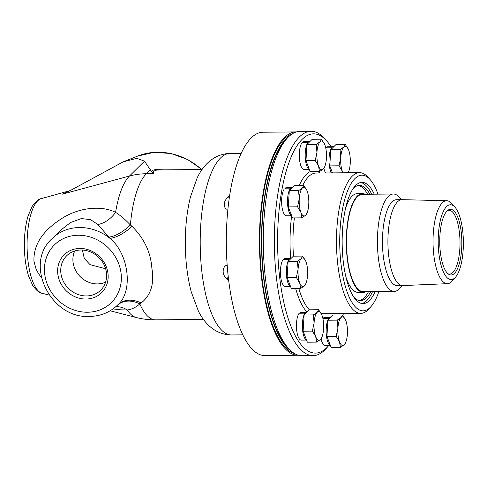 <?xml version="1.0" encoding="UTF-8"?>
<svg xmlns="http://www.w3.org/2000/svg" width="487" height="487" viewBox="0 0 487 487"><rect width="100%" height="100%" fill="white"/><g stroke="black" fill="none" stroke-linecap="round" stroke-linejoin="round"><path stroke-width="0.73" d="M105.624 268.751L90.071 264.66L84.294 258.5L82.4 250.038M298.452 355.242A111.669 37.572 -90.5 0 1 298.038 355.254L264.91 355.559A111.669 37.572 -90.5 0 1 228.482 278.893A111.669 37.572 -90.5 0 1 262.846 132.227L295.98 131.922A111.669 37.572 -90.5 0 1 296.394 131.928M298.038 355.254A111.669 37.572 -90.5 0 1 261.616 278.588A111.669 37.572 -90.5 0 1 295.98 131.922M331.385 172.903A14.33 4.821 -90.5 0 1 329.279 165.209A14.33 4.821 -90.5 0 1 333.686 146.392L334.125 146.386M348.15 172.745A14.33 4.821 89.5 0 0 348.576 171.838A14.33 4.821 89.5 0 0 350.232 163.529A14.33 4.821 89.5 0 0 348.613 149.917A14.33 4.821 89.5 0 0 348.369 149.332A14.33 4.821 89.5 0 0 343.865 147.007L345.283 144.426L348.357 149.308M348.576 171.838L348.193 172.745M342.848 172.794L342.367 171.302A14.33 4.821 89.5 0 0 343.049 172.794M339.037 165.805L340.742 157.697A14.33 4.821 89.5 0 0 342.367 171.302L339.037 165.805L329.778 165.897L330.776 149.698L336.024 144.511L345.283 144.426M340.042 149.612L343.865 147.007A14.33 4.821 89.5 0 0 340.742 157.697L340.042 149.612L330.776 149.698M332.475 172.891L329.778 165.897M330.393 345.435A14.33 4.821 -90.5 0 1 326.424 335.744A14.33 4.821 -90.5 0 1 330.837 316.927L331.27 316.921M345.721 342.373L344.26 344.753A14.33 4.821 89.5 0 0 345.721 342.373A14.33 4.821 89.5 0 0 347.377 334.058A14.33 4.821 89.5 0 0 345.758 320.452A14.33 4.821 89.5 0 0 345.514 319.862A14.33 4.821 89.5 0 0 341.016 317.542L342.428 314.961L345.508 319.856M340.431 347.353L339.512 341.837A14.33 4.821 89.5 0 0 344.26 344.753L340.431 347.353L331.166 347.444L326.923 336.426L327.921 320.227L333.169 315.046L342.428 314.961M336.188 336.34L337.893 328.232A14.33 4.821 89.5 0 0 339.512 341.837L336.188 336.34L326.923 336.426M337.187 320.142L341.016 317.542A14.33 4.821 89.5 0 0 337.893 328.232L337.187 320.142L327.921 320.227M306.585 340.206A14.33 4.821 -90.5 0 1 302.616 330.515A14.33 4.821 -90.5 0 1 307.023 311.698L307.455 311.692M321.913 337.144L320.446 339.524A14.33 4.821 89.5 0 0 321.913 337.144A14.33 4.821 89.5 0 0 323.569 328.828A14.33 4.821 89.5 0 0 321.944 315.223A14.33 4.821 89.5 0 0 321.706 314.632A14.33 4.821 89.5 0 0 317.201 312.307L318.62 309.726L321.694 314.608M316.617 342.124L315.704 336.608A14.33 4.821 89.5 0 0 320.446 339.524L316.617 342.124L307.358 342.209L303.115 331.197L304.113 314.998L309.355 309.811L318.62 309.726M312.374 331.111L314.078 323.003A14.33 4.821 89.5 0 0 315.704 336.608L312.374 331.111L303.115 331.197M313.372 314.912L317.201 312.307A14.33 4.821 89.5 0 0 314.078 323.003L313.372 314.912L304.113 314.998M291.762 215.924A14.33 4.821 -90.5 0 1 287.793 206.232A14.33 4.821 -90.5 0 1 292.206 187.41L292.638 187.41M307.09 212.862L305.629 215.236A14.33 4.821 89.5 0 0 307.09 212.862A14.33 4.821 89.5 0 0 308.746 204.546A14.33 4.821 89.5 0 0 307.127 190.941A14.33 4.821 89.5 0 0 306.883 190.35A14.33 4.821 89.5 0 0 302.384 188.025L303.797 185.444L306.883 190.35M301.8 217.841L300.881 212.326A14.33 4.821 89.5 0 0 305.629 215.236L301.8 217.841L292.535 217.926L288.292 206.914L289.29 190.715L294.538 185.529L303.797 185.444M297.557 206.829L299.262 198.72A14.33 4.821 89.5 0 0 300.881 212.326L297.557 206.829L288.292 206.914M298.555 190.63L302.384 188.025A14.33 4.821 89.5 0 0 299.262 198.72L298.555 190.63L289.29 190.715M290.581 286.557A14.33 4.821 -90.5 0 1 286.612 276.866A14.33 4.821 -90.5 0 1 291.019 258.049L291.457 258.043M305.909 283.495L304.442 285.875A14.33 4.821 89.5 0 0 305.909 283.495A14.33 4.821 89.5 0 0 307.565 275.185A14.33 4.821 89.5 0 0 305.946 261.58A14.33 4.821 89.5 0 0 305.702 260.989A14.33 4.821 89.5 0 0 301.197 258.664L302.616 256.083L305.702 260.989M300.619 288.481L299.7 282.959A14.33 4.821 89.5 0 0 304.442 285.875L300.619 288.481L291.354 288.566L287.111 277.553L288.109 261.355L293.357 256.168L302.616 256.083M296.37 277.468L298.081 269.354A14.33 4.821 89.5 0 0 299.7 282.959L296.37 277.468L287.111 277.553M297.374 261.269L301.197 258.664A14.33 4.821 89.5 0 0 298.081 269.354L297.374 261.269L288.109 261.355M309.44 169.671A14.33 4.821 -90.5 0 1 305.465 159.98A14.33 4.821 -90.5 0 1 309.878 141.163L310.31 141.157M324.762 166.609L323.301 168.989A14.33 4.821 89.5 0 0 324.762 166.609A14.33 4.821 89.5 0 0 326.424 158.293A14.33 4.821 89.5 0 0 324.799 144.688A14.33 4.821 89.5 0 0 324.555 144.097A14.33 4.821 89.5 0 0 320.056 141.778L321.475 139.197L324.549 144.079M319.472 171.594L318.553 166.073A14.33 4.821 89.5 0 0 323.301 168.989L319.472 171.594L310.213 171.68L305.964 160.661L306.968 144.462L312.21 139.282L321.475 139.197M315.229 160.576L316.934 152.468A14.33 4.821 89.5 0 0 318.553 166.073L315.229 160.576L305.964 160.661M316.227 144.377L320.056 141.778A14.33 4.821 89.5 0 0 316.934 152.468L316.227 144.377L306.968 144.462M326.734 147.908L326.643 147.117L332.25 147.062M331.586 147.859L325.833 147.914A14.02 4.718 -90.5 0 0 325.754 148.024M326.643 147.117A14.02 4.718 -90.5 0 1 327.69 146.751L332.7 146.709M325.578 172.952A14.02 4.718 -90.5 0 1 323.904 168.307M343.42 313.531A109.63 36.884 -90.5 0 1 342.866 315.515M328.95 345.295A109.63 36.884 -90.5 0 1 328.609 345.697A109.63 36.884 -90.5 0 1 277.602 243.768A109.63 36.884 -90.5 0 1 326.722 140.913A109.63 36.884 -90.5 0 1 331.069 146.721M323.885 318.437L323.788 317.652A14.02 4.718 -90.5 0 1 324.835 317.287L329.845 317.238M330.107 345.283L325.097 345.332A14.02 4.718 -90.5 0 1 321.049 338.842M322.899 318.553A14.02 4.718 -90.5 0 1 322.978 318.449L328.737 318.395M300.071 313.208L299.98 312.417A14.02 4.718 -90.5 0 1 301.027 312.057L306.037 312.009M306.293 340.054L301.283 340.103A14.02 4.718 -90.5 0 1 296.559 328.956A14.02 4.718 -90.5 0 1 299.17 313.22L304.923 313.165M284.067 259.565L283.976 258.774A14.02 4.718 -90.5 0 1 285.023 258.408L290.033 258.366M290.295 286.411L285.279 286.453A14.02 4.718 -90.5 0 1 280.555 275.307A14.02 4.718 -90.5 0 1 283.166 259.571L288.925 259.516M285.248 188.926L285.157 188.134A14.02 4.718 -90.5 0 1 286.204 187.775L291.214 187.726M291.476 215.771L286.466 215.814A14.02 4.718 -90.5 0 1 281.742 204.668A14.02 4.718 -90.5 0 1 284.347 188.932L290.106 188.883M302.926 142.679L302.829 141.887A14.02 4.718 -90.5 0 1 303.876 141.522L308.892 141.48M309.148 169.519L304.138 169.567A14.02 4.718 -90.5 0 1 299.414 158.421A14.02 4.718 -90.5 0 1 302.019 142.685L307.778 142.63M285.157 188.134L290.763 188.085M323.788 317.652L329.395 317.597M302.829 141.887L308.441 141.833M299.98 312.417L305.586 312.368M283.976 258.774L289.582 258.719M345.35 209.118A49.364 16.607 -90.5 0 1 357.245 193.668L362.431 193.619A49.364 16.607 -90.5 0 1 365.189 194.276M366.084 291.634A49.364 16.607 -90.5 0 1 363.339 292.346L358.158 292.389A49.364 16.607 -90.5 0 1 345.983 277.158M363.339 292.346A49.364 16.607 -90.5 0 1 347.237 258.451A49.364 16.607 -90.5 0 1 362.431 193.619M447.492 210.591A31.917 10.738 -90.5 0 1 448.984 210.262A31.917 10.738 -90.5 0 1 459.393 232.177A31.917 10.738 -90.5 0 1 449.568 274.102A31.917 10.738 -90.5 0 1 448.077 273.804M440.376 252.467A32.848 11.055 -90.5 0 1 448.21 210.049A32.848 11.055 -90.5 0 1 461.201 231.873A32.848 11.055 -90.5 0 1 448.807 274.327A32.848 11.055 -90.5 0 1 440.376 252.467M462.65 230.442A37.426 12.595 -90.5 0 1 455.607 277.079A37.426 12.595 -90.5 0 1 438.927 253.897A37.426 12.595 -90.5 0 1 441.861 215.138A37.426 12.595 -90.5 0 1 454.961 207.176A37.426 12.595 -90.5 0 1 462.65 230.442M455.607 277.079L452.32 280.889A41.474 13.953 -90.5 0 1 447.516 283.671A41.474 13.953 -90.5 0 1 433.832 255.2A41.474 13.953 -90.5 0 1 446.749 200.735A41.474 13.953 -90.5 0 1 451.601 203.426L454.961 207.176M447.516 283.671L402.919 285.565A42.953 14.452 -90.5 0 1 402.761 285.571A42.953 14.452 -90.5 0 1 388.748 256.077A42.953 14.452 -90.5 0 1 401.97 199.664A42.953 14.452 -90.5 0 1 402.128 199.664L446.749 200.735M402.761 285.571L397.307 285.619A42.953 14.452 -90.5 0 1 383.299 256.132A42.953 14.452 -90.5 0 1 396.515 199.713L401.97 199.664M401.903 285.577A48.682 16.381 -90.5 0 1 394.245 291.378A48.682 16.381 -90.5 0 1 378.369 257.952A48.682 16.381 -90.5 0 1 393.35 194.015A48.682 16.381 -90.5 0 1 401.111 199.67M394.245 291.378L363.332 291.658A48.682 16.381 -90.5 0 1 347.456 258.238A48.682 16.381 -90.5 0 1 362.438 194.301L393.35 194.015M57.813 273.974A26.645 23.851 45.3 0 1 79.88 248.443A26.645 23.851 45.3 0 1 107.986 273.511A26.645 23.851 45.3 0 1 85.913 299.042A26.645 23.851 45.3 0 1 57.813 273.974M117.434 305.197L117.641 305.002A46.655 41.766 -134.7 0 0 117.872 304.771A25.494 19.358 -135.3 0 1 141.181 303.005C150.921 295.232 154.482 283.635 151.865 268.203C150.745 252.321 144.14 238.368 132.044 226.352A25.494 10.27 139.4 0 1 109.952 238.344A46.655 41.766 -134.7 0 0 52.036 238.648L60.205 230.564L70.578 222.504L81.384 218.547L90.564 219.655L97.85 224.477L109.952 238.344C128.897 253.703 133.408 291.549 117.872 304.771L117.69 304.959M132.044 226.352L130.4 225C125.488 219.716 120.551 215.504 115.596 212.362A25.494 17.288 -57.1 0 1 97.85 224.477M109.033 237.059A25.494 10.629 137.7 0 0 130.4 225A74.955 25.221 -90.5 0 1 146.392 173.725A74.955 67.096 -134.7 0 0 129.481 176.02A72.703 24.466 -90.5 0 0 115.596 212.362C101.6 205.185 78.358 207.231 60.485 219.375C42.162 231.386 33.323 245.363 33.962 261.3L36.062 269.037L38.436 273.542L41.395 277.59M113.014 308.91L120.8 309.811L127.235 309.982C131.746 309.385 135.94 307.358 139.812 303.906L141.181 303.005M115.778 306.731A25.494 21.026 -97.8 0 1 127.235 309.982A72.703 24.466 -90.5 0 0 136.19 317.487A74.955 74.955 0 0 0 155.572 319.856A74.955 25.221 -90.5 0 1 139.812 303.906A25.494 19.364 -132.6 0 0 117.562 305.087M69.294 190.849L62.117 194.222L70.286 190.545L80.763 184.877M80.775 184.877L123.041 161.909L136.81 158.318L144.505 161.16L151.329 171.278L153.722 173.652L153.356 171.935L153.965 171.022L156.284 170.164L159.876 169.896M106.458 272.769A24.198 21.659 -134.7 0 0 91.312 252.29A24.198 21.659 -134.7 0 0 67.663 254.853A24.198 21.659 -134.7 0 0 68.271 288.207A24.198 21.659 -134.7 0 0 101.619 289.193A24.198 21.659 -134.7 0 0 106.458 272.769M105.6 282.143A23.096 20.679 45.3 0 1 80.093 276.519A23.096 20.679 45.3 0 1 74.761 250.951M164.929 169.847L155.42 169.598L152.808 170.219L151.323 171.278M238.411 324.147L238.88 325.45M228.555 279.471L227.179 279.483A7.829 2.636 89.5 0 0 228.135 275.843M227.161 265.147L225.469 265.165C221.889 270.102 222.456 274.881 227.179 279.483M227.8 210.007L226.394 210.025C222.973 205.38 223.697 200.894 228.567 196.553L229.462 196.547M227.301 266.986A7.829 2.636 89.5 0 0 225.706 265.159M227.429 210.013A7.829 2.636 89.5 0 0 227.831 209.666M229.146 198.714A7.829 2.636 89.5 0 0 228.567 196.553M294.465 353.501A110.397 37.146 -90.5 0 1 260.204 256.034A110.397 37.146 -90.5 0 1 284.511 138.758A110.397 37.146 -90.5 0 1 292.437 133.736M289.485 135.958A110.397 37.146 89.5 0 0 286.143 138.746A110.397 37.146 89.5 0 0 261.586 249.107A110.397 37.146 89.5 0 0 291.47 351.34M313.123 355.626L302.08 355.729A112.18 37.742 -90.5 0 1 288.523 348.448L286.405 346.087A109.63 36.884 -90.5 0 1 261.756 243.914A109.63 36.884 -90.5 0 1 284.518 141.303L286.587 138.905A112.18 37.742 -90.5 0 1 300.004 131.374L311.053 131.271A112.18 37.742 89.5 0 0 276.531 278.607A112.18 37.742 89.5 0 0 313.123 355.626A112.18 37.742 89.5 0 0 326.54 348.095L328.609 345.697M374.26 194.191A60.625 20.399 89.5 0 0 361.993 182.357A60.625 20.399 89.5 0 0 343.335 261.988A60.625 20.399 89.5 0 0 363.107 303.608A60.625 20.399 89.5 0 0 375.16 291.549M360.697 182.491A60.625 20.399 -90.5 0 1 371.666 194.216M372.567 291.573A60.625 20.399 -90.5 0 1 361.811 303.498M359.357 300.516A57.6 19.383 89.5 0 0 368.507 291.616M367.606 194.252A57.6 19.383 89.5 0 0 358.298 185.523M288.523 348.448A112.18 37.742 -90.5 0 1 265.488 278.71A112.18 37.742 -90.5 0 1 286.587 138.905M326.722 140.913L324.604 138.552A112.18 37.742 89.5 0 0 311.053 131.271M378.886 291.518A67.821 22.816 -90.5 0 1 371.289 306.244A67.821 22.816 -90.5 0 1 339.731 243.196A67.821 22.816 -90.5 0 1 370.12 179.569A67.821 22.816 -90.5 0 1 377.985 194.155M370.12 179.569L368.002 177.207A70.365 23.674 89.5 0 0 359.497 172.642A70.365 23.674 89.5 0 0 337.844 265.062A70.365 23.674 89.5 0 0 360.8 313.372A70.365 23.674 89.5 0 0 369.213 308.648L371.289 306.244M352.929 188.834A57.6 19.383 -90.5 0 1 353.434 188.317A57.6 19.383 -90.5 0 1 359.424 185.413A57.6 19.383 -90.5 0 1 369.864 194.234M370.765 291.591A57.6 19.383 -90.5 0 1 360.49 300.601A57.6 19.383 -90.5 0 1 353.933 297.301M319.935 173.007A72.66 24.447 89.5 0 0 317.609 171.607M310.182 171.613A72.66 24.447 89.5 0 0 306.256 174.431A72.66 24.447 89.5 0 0 299.262 185.486M291.64 215.863A72.66 24.447 89.5 0 0 290.66 258.092M295.688 288.523A72.66 24.447 89.5 0 0 306.707 311.729M231.587 334.959A90.765 30.541 -90.5 0 1 200.212 244.48A90.765 30.541 -90.5 0 1 229.907 153.442C213.282 153.892 202.653 166.079 197.095 178.059L190.399 197.174C186.819 211.851 185.127 227.946 185.334 245.46C185.571 262.414 187.562 277.949 191.3 292.072L198.428 311.156C204.144 322.808 214.901 334.788 231.587 334.959L242.824 334.855M41.176 198.647C38.637 198.787 35.545 201.508 31.898 206.805L28.009 216.21C25.452 225.043 24.234 235.172 24.35 246.599C24.527 257.775 25.957 267.637 28.642 276.184L32.599 285.212C36.312 290.447 39.465 293.125 42.046 293.247A47.495 15.98 -90.5 0 1 27.99 260.819A47.495 15.98 -90.5 0 1 41.176 198.647L69.154 190.886M44.725 274.096A40.537 36.288 -134.7 0 0 87.49 312.24A40.537 36.288 -134.7 0 0 121.074 273.39A40.537 36.288 -134.7 0 0 78.31 235.251A40.537 36.288 -134.7 0 0 44.725 274.096M144.505 161.16L129.481 176.02L62.117 194.222M201.618 169.506A62.628 56.06 -134.7 0 0 137.602 156.102L153.855 152.352L170.907 153.484L187.392 159.365L201.983 169.506M153.722 173.652L146.392 173.725L150.44 169.72M302.744 185.456A70.365 23.674 -90.5 0 1 308.679 176.586A70.365 23.674 -90.5 0 1 315.996 173.043L359.497 172.642M293.466 256.168A70.365 23.674 -90.5 0 1 294.373 217.908M309.361 309.811A70.365 23.674 -90.5 0 1 298.841 288.499M52.036 238.648C23.638 263.881 50.624 318.9 89.486 316.44C100.553 316.221 109.94 312.411 117.641 305.002M42.046 293.247L49.199 295.085M110.153 310.785L136.19 317.487M202.075 169.506L159.858 169.896M203.456 319.411L155.572 319.856M70.286 190.539L69.282 190.849M137.602 156.102L123.041 161.909M241.15 153.338L229.907 153.442M321.28 313.738L360.8 313.372"/></g></svg>
